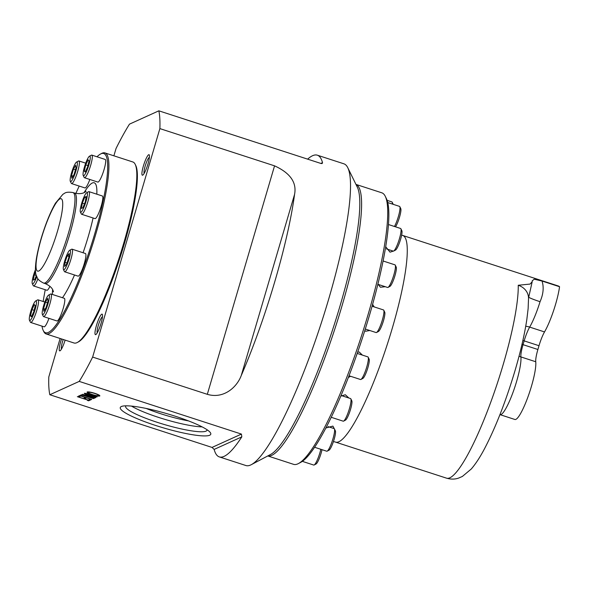 <?xml version="1.0" encoding="UTF-8"?>
<svg xmlns="http://www.w3.org/2000/svg" width="589" height="589" viewBox="0 0 589 589"><rect width="100%" height="100%" fill="white"/><g stroke="black" fill="none" stroke-linecap="round" stroke-linejoin="round"><path stroke-width="0.88" d="M149.407 157.329A8.437 1.472 -72 0 0 145.159 166.172A8.437 1.472 -72 0 0 144.217 173.291M147.979 163.904A10.786 1.885 -72 0 0 149.407 155.363A10.786 1.885 -72 0 0 143.392 165.988A10.786 1.885 -72 0 0 143.068 174.889A10.786 1.885 -72 0 0 147.979 163.904M102.479 316.772A8.437 1.472 -72 0 0 98.238 325.614A8.437 1.472 -72 0 0 97.288 332.733M101.05 323.346A10.786 1.885 -72 0 0 102.479 314.806A10.786 1.885 -72 0 0 96.463 325.43A10.786 1.885 -72 0 0 96.14 334.331A10.786 1.885 -72 0 0 101.05 323.346M63.229 339.492A8.437 1.472 -72 0 0 62.471 341.841A8.437 1.472 -72 0 0 61.528 348.96M61.565 338.947A10.786 1.885 -72 0 0 60.704 341.657A10.786 1.885 -72 0 0 60.372 350.558A10.786 1.885 -72 0 0 65.129 340.103M125.921 405.828A42.386 6.567 -163.6 0 0 125.641 406.292A42.386 6.567 -163.6 0 0 157.292 422.342A42.386 6.567 -163.6 0 0 206.96 430.22A42.386 6.567 -163.6 0 0 206.982 429.69M131.524 406.101A42.386 6.567 -163.6 0 0 158.735 417.454A42.386 6.567 -163.6 0 0 202.123 426.878M146.219 408.457A38.764 6.008 -163.6 0 0 160.51 413.677A38.764 6.008 -163.6 0 0 188.495 420.899M175.559 416.327A47.172 7.311 -163.6 0 0 122.541 406.152A47.172 7.311 -163.6 0 0 155.503 425.427A47.172 7.311 -163.6 0 0 209.64 431.789A47.172 7.311 -163.6 0 0 175.559 416.327M113.883 155.813L116.04 148.487A158.618 27.69 108 0 1 129.462 124.154L158.853 110.82L321.064 163.506L322.168 163.528L322.514 162.674A158.618 27.69 -72 0 0 317.331 155.187L343.888 163.808A158.618 27.69 108 0 1 347.782 167.718A158.618 27.69 108 0 1 328.61 299.374A158.618 27.69 108 0 1 251.334 464.655A158.618 27.69 108 0 1 245.893 465.531L219.329 456.902A158.618 27.69 -72 0 0 241.814 436.861L241.431 434.086L79.22 381.4L49.822 394.74L212.033 447.426L214.146 449.414A158.618 27.69 -72 0 0 219.329 456.902M241.247 375.554A158.618 27.69 -72 0 0 274.717 281.866A158.618 27.69 -72 0 0 294.574 194.363C296.871 182.487 290.2 172.982 274.555 165.848L159.877 128.601L92.635 357.074L207.313 394.321C223.334 399.151 236.719 387.672 241.247 375.554L294.574 194.363M92.635 357.074A158.618 27.69 108 0 1 79.22 381.4M49.822 394.74A158.618 27.69 108 0 1 48.799 376.96L60.122 338.484M347.782 167.718L357.346 187.236A142.752 24.922 108 0 1 340.089 305.728A142.752 24.922 108 0 1 270.542 454.48L251.334 464.655M79.868 395.528L91.751 399.386L90.227 400.078L89.005 399.681L90.286 399.099L86.635 397.914L85.353 398.495L84.131 398.098L85.412 397.516L80.84 396.036L79.567 396.611L78.344 396.22L79.868 395.528M93.504 397.641L95.315 397.774L93.894 398.414L92.672 398.017L93.261 397.752L82.6 394.284L93.504 397.641M94.814 393.327C98.562 394.601 100.189 395.491 99.718 396.007C98.532 396.309 95.97 395.852 92.039 394.637C88.298 393.356 86.686 392.465 87.201 391.965C88.394 391.678 90.927 392.134 94.814 393.327M99.872 395.86L97.656 395.698M85.994 393.305L85.574 393.651L86.995 394.564L95.933 397.487L88.512 395.263C85.582 394.358 84.19 393.688 84.345 393.261L87.695 393.688L97.178 396.92L85.619 393.496M81.599 394.74L93.482 398.606L82.57 395.248L81.532 395.72L80.318 395.322L81.599 394.74M88.247 400.027L90.058 400.159L88.637 400.8L87.415 400.402L88.004 400.137L77.343 396.669L88.247 400.027M317.331 155.187A158.618 27.69 -72 0 0 307.635 159.14M158.853 110.82A158.618 27.69 108 0 1 159.877 128.601M88.77 393.047L87.15 391.987M89.233 391.965L88.431 392.355C87.938 392.753 89.226 393.474 92.282 394.527C95.455 395.499 97.516 395.86 98.481 395.617L98.172 394.608M88.519 392.053L88.431 392.355C89.373 392.112 91.428 392.473 94.579 393.437L94.63 393.268M98.481 395.617C98.915 395.204 97.612 394.483 94.579 393.437M85.641 393.916L84.411 393.231M94.976 397.663L93.894 398.414M93.982 398.112L93.099 397.825M82.482 395.028L81.532 395.72M81.621 395.418L80.737 395.131M91.413 399.276L90.227 400.078M90.316 399.776L89.432 399.489M86.539 397.693L85.353 398.495M85.442 398.193L84.558 397.906M80.752 395.815L79.567 396.611M79.655 396.316L78.764 396.029M89.719 400.049L88.637 400.8M88.725 400.498L87.842 400.211M97.016 156.792A94.218 16.448 108 0 1 100.505 154.038A94.218 16.448 108 0 1 83.078 268.908A94.218 16.448 108 0 1 43.211 330.422A94.218 16.448 108 0 1 42.01 326.144M43.188 301.509A94.218 16.448 108 0 1 45.25 289.736M100.505 154.038L101.654 153.427A95.168 16.617 108 0 1 104.923 152.904A95.168 16.617 108 0 1 84.058 269.453A95.168 16.617 108 0 1 46.126 333.934A95.168 16.617 108 0 1 43.785 331.592L43.211 330.422M104.923 152.904L132.849 161.975A95.168 16.617 108 0 1 135.183 164.316A95.168 16.617 108 0 1 111.984 278.523A95.168 16.617 108 0 1 77.314 342.481A95.168 16.617 108 0 1 74.052 343.004L46.126 333.934M135.183 164.316L135.757 165.487A94.218 16.448 108 0 1 112.786 278.553A94.218 16.448 108 0 1 78.47 341.87L77.314 342.481M75.863 193.42A94.218 16.448 108 0 1 79.213 186.072M350.58 376.283L348.371 377.446M357.626 352.244L359.165 351.957L362.375 355.101M340.803 396.095L345.323 394.755L348.872 398.009M325.886 427.982L332.903 426.097L334.243 428.659M393.297 251.12L390.036 252.166L385.692 246.71M385.28 286.71L380.406 287.233L377.924 284.023M518.246 285.26L530.048 284.075L532.184 281.756L532.206 280.835L534.208 279.215L542.013 281.027L559.55 286.725A108.656 18.966 108 0 0 558.276 285.982L402.721 235.453A108.656 18.966 108 0 1 392.259 328.316A108.656 18.966 108 0 1 335.597 442.133L446.587 478.18A108.656 18.966 -72 0 0 503.249 364.363A108.656 18.966 -72 0 0 518.246 285.26A15.859 13.937 -1.1 0 1 528.539 298.041L532.184 281.756M542.013 281.027C544.022 287.196 543.375 294.088 540.054 301.693A31.725 5.537 108 0 1 529.673 327.101A15.859 2.768 -72 0 0 524.151 340.884L523.039 344.675A15.859 2.768 -72 0 0 520.897 356.927A31.725 5.537 108 0 1 516.605 381.436A31.725 5.537 108 0 1 500.061 414.663L514.911 419.486A31.725 5.537 -72 0 0 531.455 386.259A31.725 5.537 -72 0 0 535.747 361.749A15.859 2.768 108 0 1 537.897 349.498L539.009 345.714A15.859 2.768 108 0 1 544.523 331.931A31.725 5.537 -72 0 0 559.55 286.725M355.97 184.431A142.752 24.922 108 0 1 341.878 306.302A142.752 24.922 108 0 1 267.781 455.945L293.572 464.338A142.752 24.922 108 0 0 298.468 463.55A142.752 24.922 108 0 0 368.015 314.798A142.752 24.922 108 0 0 385.272 196.306A142.752 24.922 108 0 0 381.768 192.794L355.962 184.409M385.272 196.306L386.421 198.648A140.852 24.591 108 0 1 369.399 315.557A140.852 24.591 108 0 1 300.773 462.328L298.468 463.55M369.84 330.517L365.622 331.254L364.834 330.51M372.601 304.351L374.17 306.913M540.054 301.693A15.859 1.347 17.1 0 1 528.598 297.217M387.12 200.363L391.891 201.909A11.898 2.076 108 0 1 392.186 202.204L393.135 204.155A10.307 1.796 108 0 1 393.209 204.331M392.186 202.204A11.898 2.076 108 0 1 392.377 204.059M387.746 202.557L399.519 206.386A11.898 2.076 108 0 1 399.813 206.673L400.77 208.631A10.307 1.796 108 0 1 399.519 217.186A10.307 1.796 108 0 1 395.514 226.831M399.813 206.673A11.898 2.076 108 0 1 398.37 216.553A11.898 2.076 108 0 1 394.461 226.485M388.453 224.534L400.601 228.48A11.898 2.076 108 0 1 400.888 228.775L401.845 230.726A10.307 1.796 108 0 1 399.335 243.095A10.307 1.796 108 0 1 395.58 250.03L393.658 251.047A11.898 2.076 108 0 1 393.246 251.113L386.465 248.904M400.888 228.775A11.898 2.076 108 0 1 397.987 243.051A11.898 2.076 108 0 1 393.658 251.047M383.078 260.986L394.961 264.844A11.898 2.076 108 0 1 395.256 265.138L396.213 267.089A10.307 1.796 108 0 1 392.289 282.845A10.307 1.796 108 0 1 389.94 286.387L388.018 287.403A11.898 2.076 108 0 1 387.614 287.469L377.976 284.34M395.256 265.138A11.898 2.076 108 0 1 390.728 283.316A11.898 2.076 108 0 1 388.018 287.403M372.079 306.228L383.468 309.932A11.898 2.076 108 0 1 383.763 310.226L384.72 312.177A10.307 1.796 108 0 1 383.557 320.46A10.307 1.796 108 0 1 379.463 330.377A10.307 1.796 108 0 1 378.455 331.482L376.533 332.498A11.898 2.076 108 0 1 376.121 332.564L365.298 329.045M383.763 310.226A11.898 2.076 108 0 1 382.416 319.783A11.898 2.076 108 0 1 377.696 331.224A11.898 2.076 108 0 1 376.533 332.498M357.214 353.422L367.875 356.882A11.898 2.076 108 0 1 368.169 357.177L369.119 359.128A10.307 1.796 108 0 1 367.396 369.237A10.307 1.796 108 0 1 362.853 378.433A10.307 1.796 108 0 1 362.809 378.455M368.169 357.177A11.898 2.076 108 0 1 366.174 368.839A11.898 2.076 108 0 1 360.932 379.449A11.898 2.076 108 0 1 360.88 379.471A11.898 2.076 108 0 1 360.527 379.515L349.019 375.775M341.37 395.572L350.543 398.554A11.898 2.076 108 0 1 350.838 398.849L351.795 400.8A10.307 1.796 108 0 1 351.847 400.94A10.307 1.796 108 0 1 349.976 411.181A10.307 1.796 108 0 1 345.522 420.097L343.601 421.12A11.898 2.076 108 0 1 343.196 421.179L331.239 417.299M350.838 398.849A11.898 2.076 108 0 1 350.904 399.011A11.898 2.076 108 0 1 348.74 410.827A11.898 2.076 108 0 1 343.601 421.12M328.021 426.613L334.118 428.593A11.898 2.076 108 0 1 334.412 428.888L335.369 430.839A10.307 1.796 108 0 1 335.516 432.775A10.307 1.796 108 0 1 332.888 443.112A10.307 1.796 108 0 1 329.096 450.136L327.175 451.159A11.898 2.076 108 0 1 326.77 451.226L314.614 447.272M334.412 428.888A11.898 2.076 108 0 1 334.581 431.126A11.898 2.076 108 0 1 331.548 443.053A11.898 2.076 108 0 1 327.175 451.159M322.014 449.679A10.307 1.796 108 0 1 316.079 463.977L314.158 464.993A11.898 2.076 108 0 1 313.753 465.06L302.348 461.356M320.828 449.289A11.898 2.076 108 0 1 314.158 464.993M47.981 303.821A10.307 1.796 -72 0 0 48.622 295.067A10.307 1.796 -72 0 0 43.601 305.816A10.307 1.796 -72 0 0 42.356 314.371A10.307 1.796 -72 0 0 47.981 303.821M42.356 314.371L43.314 316.322A11.898 2.076 -72 0 0 43.601 316.617A11.898 2.076 -72 0 0 49.807 304.152A11.898 2.076 -72 0 0 50.956 293.985A11.898 2.076 -72 0 0 50.544 294.051L48.622 295.067M43.601 316.617L56.971 320.961A11.898 2.076 -72 0 0 63.178 308.496A11.898 2.076 -72 0 0 64.319 298.328L50.956 293.985M47.709 298.306L48.011 300.994L46.097 307.502L43.873 311.331L43.571 308.643L45.486 302.135L47.709 298.306M45.139 309.159L43.571 308.643M47.488 302.79L45.486 302.135M70.474 252.386A10.307 1.796 -72 0 0 69.723 250.251A10.307 1.796 -72 0 0 65.931 257.275A10.307 1.796 -72 0 0 63.303 267.612A10.307 1.796 -72 0 0 63.45 269.556A10.307 1.796 -72 0 0 67.212 264.358A10.307 1.796 -72 0 0 70.474 252.386M63.45 269.556L64.407 271.507A11.898 2.076 -72 0 0 64.702 271.801A11.898 2.076 -72 0 0 69.119 264.586A11.898 2.076 -72 0 0 72.506 251.702A11.898 2.076 -72 0 0 72.049 249.169A11.898 2.076 -72 0 0 71.637 249.235L69.723 250.251M64.702 271.801L78.065 276.138A11.898 2.076 -72 0 0 82.489 268.93A11.898 2.076 -72 0 0 85.876 256.046A11.898 2.076 -72 0 0 85.42 253.513L72.049 249.169M67.212 255.869L69.119 253.542L68.795 257.68L66.564 264.137L64.657 266.464L64.981 262.326L67.212 255.869L68.891 256.414M66.969 262.974L64.981 262.326M86.693 192.706A10.307 1.796 -72 0 0 86.649 192.728A10.307 1.796 -72 0 0 82.107 201.917A10.307 1.796 -72 0 0 80.384 212.025A10.307 1.796 -72 0 0 80.943 212.246A10.307 1.796 -72 0 0 86.009 201.482A10.307 1.796 -72 0 0 86.693 192.706M80.384 212.025L81.341 213.976A11.898 2.076 -72 0 0 81.628 214.271A11.898 2.076 -72 0 0 81.989 214.234A11.898 2.076 -72 0 0 87.562 202.704A11.898 2.076 -72 0 0 88.983 191.646A11.898 2.076 -72 0 0 88.622 191.683A11.898 2.076 -72 0 0 88.571 191.705A11.898 2.076 -72 0 0 88.519 191.742M81.628 214.271L94.998 218.615A11.898 2.076 -72 0 0 95.359 218.571A11.898 2.076 -72 0 0 100.933 207.048A11.898 2.076 -72 0 0 102.346 195.982L88.983 191.646M82.357 203.139L84.75 197.168L86.208 196.505L85.28 201.813L82.887 207.777L81.429 208.44L82.357 203.139L84.477 203.823M86.023 197.58L84.75 197.168M87.15 159.729A10.307 1.796 -72 0 0 83.226 175.493A10.307 1.796 -72 0 0 86.185 172.143A10.307 1.796 -72 0 0 89.808 161.195A10.307 1.796 -72 0 0 89.499 156.188A10.307 1.796 -72 0 0 87.15 159.729M83.226 175.493L84.183 177.444A11.898 2.076 -72 0 0 84.477 177.731A11.898 2.076 -72 0 0 87.592 173.578A11.898 2.076 -72 0 0 91.582 161.85A11.898 2.076 -72 0 0 91.825 155.106A11.898 2.076 -72 0 0 91.42 155.172L89.499 156.188M84.477 177.731L97.848 182.075A11.898 2.076 -72 0 0 100.962 177.922A11.898 2.076 -72 0 0 104.952 166.194A11.898 2.076 -72 0 0 105.195 159.45L91.825 155.106M84.279 171.009L85.751 164.891L88.136 159.818L89.057 160.863L87.584 166.982L85.191 172.054L84.279 171.009L85.501 171.406M87.916 165.597L85.751 164.891M71.571 172.783A10.307 1.796 -72 0 0 70.327 181.346A10.307 1.796 -72 0 0 75.952 170.795A10.307 1.796 -72 0 0 76.592 162.041A10.307 1.796 -72 0 0 71.571 172.783M70.327 181.346L71.284 183.297A11.898 2.076 -72 0 0 71.571 183.591A11.898 2.076 -72 0 0 77.777 171.127A11.898 2.076 -72 0 0 78.926 160.959A11.898 2.076 -72 0 0 78.514 161.025L76.592 162.041M71.571 183.591L84.941 187.928A11.898 2.076 -72 0 0 89.83 179.476M71.851 178.298L71.541 175.618L73.456 169.109L75.679 165.281L75.988 167.961L74.067 174.469L71.851 178.298M73.11 176.126L71.541 175.618M75.458 169.757L73.456 169.109M35.436 269.71A10.307 1.796 -72 0 0 32.299 283.684A10.307 1.796 -72 0 0 32.859 283.905A10.307 1.796 -72 0 0 36.768 276.661M32.299 283.684L33.256 285.643A11.898 2.076 -72 0 0 33.544 285.93A11.898 2.076 -72 0 0 33.904 285.893A11.898 2.076 -72 0 0 37.932 278.796M33.544 285.93L46.914 290.274A11.898 2.076 -72 0 0 47.275 290.237A11.898 2.076 -72 0 0 49.932 286.328M36.356 275.571L34.81 279.444L33.345 280.106L34.272 274.798L35.554 271.603M36.319 275.461L34.272 274.798M32.402 316.882A10.307 1.796 -72 0 0 36.032 305.927A10.307 1.796 -72 0 0 35.715 300.927A10.307 1.796 -72 0 0 33.374 304.469A10.307 1.796 -72 0 0 29.45 320.225A10.307 1.796 -72 0 0 32.402 316.882M29.45 320.225L30.407 322.176A11.898 2.076 -72 0 0 30.702 322.47A11.898 2.076 -72 0 0 33.816 318.318A11.898 2.076 -72 0 0 37.806 306.589A11.898 2.076 -72 0 0 38.049 299.838A11.898 2.076 -72 0 0 37.637 299.904L35.715 300.927M30.702 322.47L44.065 326.814A11.898 2.076 -72 0 0 47.186 322.662A11.898 2.076 -72 0 0 48.953 318.354M35.274 305.603L33.801 311.721L31.416 316.786L30.503 315.741L31.975 309.63L34.361 304.557L35.274 305.603M31.718 316.138L30.503 315.741M34.14 310.329L31.975 309.63M212.033 447.426L241.431 434.086M214.146 449.414L241.814 436.861M322.514 162.674L320.836 163.433M207.313 394.321L274.555 165.848M52.796 245.341A38.071 6.648 108 0 1 36.474 269.666A38.071 6.648 108 0 1 45.964 224.512A38.071 6.648 108 0 1 62.287 200.194A38.071 6.648 108 0 1 52.796 245.341M43.593 283.081C36.466 279.444 37.446 277.294 36.444 275.836C35.134 273.289 35.09 267.7 36.319 259.079C38.108 248.381 41.326 236.719 45.957 224.092C49.108 215.626 52.288 208.639 55.506 203.131L62.971 194.215C64.628 193.634 65.099 191.322 72.992 192.566A47.584 8.305 108 0 1 62.559 250.84A47.584 8.305 108 0 1 43.593 283.081L45.081 283.559C53.555 287.233 53.091 291.621 53.489 291.813M72.992 192.566L74.479 193.045A47.584 8.305 108 0 1 64.046 251.326A47.584 8.305 108 0 1 45.081 283.559M84.131 192.574A63.45 11.073 108 0 1 96.817 194.186M93.091 217.996A63.45 11.073 108 0 1 83.086 252.755M74.516 274.989A63.45 11.073 108 0 1 62.478 297.732M52.384 294.448A63.45 11.073 108 0 1 52.612 289.619M535.747 361.749L520.897 356.927A15.859 14.585 -6.5 0 1 519.042 356.198M525.727 326.269A15.859 12.126 30.1 0 1 529.673 327.101L544.523 331.931M521.994 344.329A15.859 2.459 16.4 0 0 523.039 344.675L537.897 349.498M522.877 340.464A15.859 2.459 16.4 0 0 524.151 340.884L539.009 345.714M74.479 193.045C83.491 195.062 85.7 191.241 86.134 191.315M528.539 298.041L528.134 308.555L526.831 319.503C524.571 334.456 520.661 351.412 515.095 370.371C505.929 401.08 495.754 427.172 484.556 448.656C480.138 457.064 475.706 463.852 471.252 469.021L462.365 476.457L458.551 478.106C454.841 479.394 450.857 479.417 446.587 478.18M333.448 441.529L335.597 442.133M401.646 235.077L402.721 235.453M362.853 378.433L360.932 379.449M86.649 192.728L88.571 191.705M85.722 163.168L78.926 160.959M44.845 302.047L38.049 299.838"/></g></svg>
